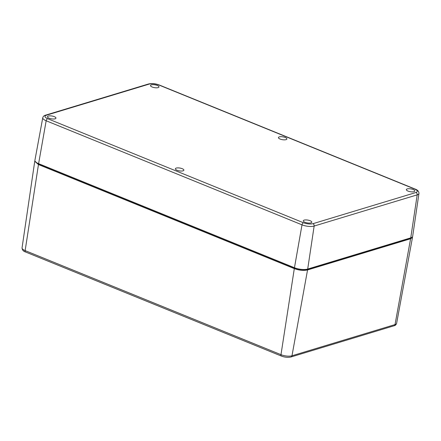 <?xml version="1.0" encoding="UTF-8"?>
<svg xmlns="http://www.w3.org/2000/svg" width="441" height="441" viewBox="0 0 441 441"><rect width="100%" height="100%" fill="white"/><g stroke="black" fill="none" stroke-linecap="round" stroke-linejoin="round"><path stroke-width="0.66" d="M394.083 325.767C395.279 325.546 396.123 324.736 396.619 323.352A7.949 2.652 -170.6 0 1 395.031 324.582L291.986 355.777A1.913 1.494 73.2 0 1 291.043 356.967L394.083 325.767A1.913 1.494 -106.8 0 0 395.031 324.582L410.599 238.746L307.553 269.947C303.634 270.818 299.219 270.377 294.307 268.619L38.466 164.548L34.745 161.274L34.916 160.822M412.021 237.269L410.224 238.592L307.179 269.793C303.447 270.603 299.252 270.184 294.594 268.53L38.753 164.46L35.208 161.434M410.599 238.746L412.511 237.269L412.495 236.789M49.127 118.21A4.305 1.439 9.4 0 0 53.477 119.015A4.305 1.439 9.4 0 0 55.952 118.144A4.305 1.439 9.4 0 0 54.276 116.65A4.305 1.439 9.4 0 0 49.91 115.851A4.305 1.439 9.4 0 0 47.452 116.733A4.305 1.439 9.4 0 0 49.127 118.21M280.09 139.047A4.305 1.439 9.4 0 0 284.439 139.852A4.305 1.439 9.4 0 0 286.915 138.976A4.305 1.439 9.4 0 0 285.244 137.487A4.305 1.439 9.4 0 0 280.873 136.688A4.305 1.439 9.4 0 0 278.42 137.57A4.305 1.439 9.4 0 0 280.09 139.047M304.968 222.281A4.305 1.439 9.4 0 0 309.317 223.085A4.305 1.439 9.4 0 0 311.793 222.209A4.305 1.439 9.4 0 0 310.122 220.72A4.305 1.439 9.4 0 0 305.751 219.921A4.305 1.439 9.4 0 0 303.292 220.803A4.305 1.439 9.4 0 0 304.968 222.281M408.013 191.08A4.305 1.439 9.4 0 0 412.363 191.885A4.305 1.439 9.4 0 0 414.832 191.014A4.305 1.439 9.4 0 0 413.162 189.52A4.305 1.439 9.4 0 0 408.796 188.72A4.305 1.439 9.4 0 0 406.337 189.608A4.305 1.439 9.4 0 0 408.013 191.08M177.045 170.248A4.305 1.439 9.4 0 0 181.4 171.047A4.305 1.439 9.4 0 0 183.869 170.176A4.305 1.439 9.4 0 0 182.199 168.688A4.305 1.439 9.4 0 0 177.828 167.883A4.305 1.439 9.4 0 0 175.375 168.771A4.305 1.439 9.4 0 0 177.045 170.248M152.173 87.015A4.305 1.439 9.4 0 0 156.522 87.814A4.305 1.439 9.4 0 0 158.992 86.943A4.305 1.439 9.4 0 0 157.321 85.455A4.305 1.439 9.4 0 0 152.955 84.65A4.305 1.439 9.4 0 0 150.497 85.537A4.305 1.439 9.4 0 0 152.173 87.015M46.316 115.239A1.913 1.494 73.2 0 0 45.462 115.189C44.056 115.542 43.157 116.391 42.766 117.73L34.9 160.342A9.57 3.192 9.4 0 0 38.61 163.661L294.456 267.731A9.57 3.192 9.4 0 0 307.702 269.054L410.747 237.859A9.57 3.192 9.4 0 0 412.666 236.343L418.95 193.467C418.983 191.455 417.704 189.988 415.113 189.068A1.913 1.009 112.1 0 0 414.689 189.062C417.677 190.462 418.107 191.609 415.979 192.496L312.934 223.692C310.117 224.304 306.953 223.984 303.447 222.744L47.6 118.673C44.613 117.273 44.183 116.126 46.316 115.239L149.356 84.044C152.173 83.432 155.337 83.746 158.848 84.992L414.689 189.062M38.466 164.548L25.137 250.604A1.913 1.009 112.1 0 0 25.567 252.004L281.408 356.069A1.913 1.009 -67.9 0 1 280.983 354.674L25.137 250.604A7.949 2.652 -170.6 0 1 22.05 247.886L34.745 161.274M281.562 356.108A1.913 1.009 -67.9 0 1 281.408 356.069C284.853 357.348 288.061 357.645 291.043 356.967M307.553 269.947L291.986 355.777A7.949 2.652 -170.6 0 1 280.983 354.674L294.307 268.619M38.869 163.765L38.753 164.46M294.594 268.53L294.709 267.83M307.179 269.793L307.283 269.17M410.224 238.592L410.323 237.986M312.934 223.692A1.913 1.494 73.2 0 1 314.146 226.051L417.192 194.856A1.913 1.494 -106.8 0 0 415.979 192.496M410.747 237.859L417.192 194.856A8.765 2.927 9.4 0 0 418.95 193.467M415.113 189.068L159.273 84.997A1.913 1.009 112.1 0 0 158.848 84.992M159.273 84.997C155.414 83.575 151.825 83.239 148.507 83.988A1.913 1.494 73.2 0 1 149.356 84.044M42.766 117.73A8.765 2.927 9.4 0 0 46.167 120.768A1.913 1.009 -67.9 0 1 47.6 118.673M38.61 163.661L46.167 120.768L302.008 224.838A1.913 1.009 -67.9 0 1 303.447 222.744M294.456 267.731L302.008 224.838A8.765 2.927 9.4 0 0 314.146 226.051L307.702 269.054M25.567 252.004C23.362 251.342 22.188 249.97 22.05 247.886M396.619 323.352L412.511 237.269M45.462 115.189L148.507 83.988"/></g></svg>
